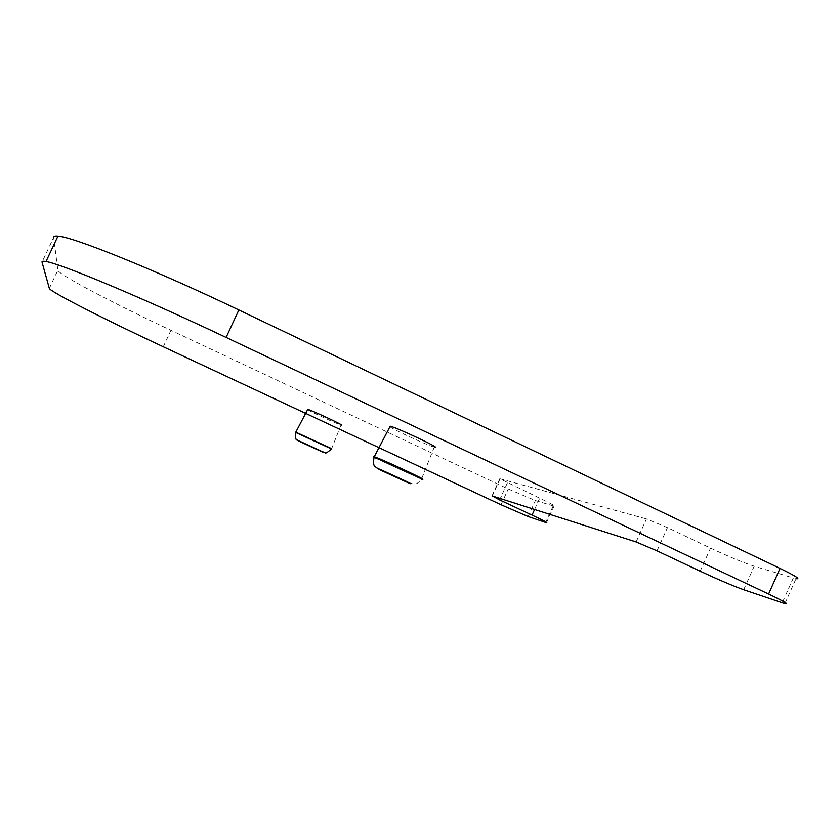 <?xml version="1.0" encoding="UTF-8"?>
<svg xmlns="http://www.w3.org/2000/svg" width="840" height="840" viewBox="0 0 840 840"><rect width="100%" height="100%" fill="white"/><g stroke="black" fill="none" stroke-linecap="round" stroke-linejoin="round"><path stroke-width="0.63" stroke-dasharray="4.2 3.15" d="M307.639 409.605C309.887 411.443 338.142 424.463 341.04 424.998L331.632 448.634M389.907 426.762C394.012 429.996 428.999 445.998 434.28 447.058L434.322 447.069M636.101 541.957L646.464 518.942L667.443 527.615L710.525 548.111C728.564 556.542 743.117 562.579 754.183 566.202L793.327 577.952L782.24 602.837M784.854 603.666L795.995 578.666L793.327 577.952M491.999 495.873L499.8 478.737L539.7 498.173C551.082 503.601 555.849 506.247 554.022 506.1L535.385 500.546L508.221 488.975L170.951 330.309C112.823 303.041 58.086 274.334 57.866 270.186L53.666 237.405L42.032 262.132M499.8 478.737L646.464 518.942M295.796 432.149L331.475 448.938L295.649 432.443M657.006 550.841L667.443 527.615M700.172 571.211L710.525 548.111M743.673 589.743L754.183 566.202M49.319 288.351L57.866 270.186M163.275 346.773L170.951 330.309M501.05 504.756L508.221 488.975M528.139 516.527L535.385 500.546M553.192 505.89L545.675 522.48M534.576 509.481L539.7 498.173M507.36 482.937L500.283 498.519M492.272 495.957L500.073 478.8M374.042 456.624C367.721 454.493 400.334 469.991 415.853 476.501L421.712 478.842M434.28 447.058L421.47 479.241L373.916 457.433M316.806 449.421L320.754 451.175M546.483 522.732L554.022 506.1M401.951 480.018L413.522 484.155C414.425 483.798 416.115 485.604 421.47 479.241"/><path stroke-width="1.26" d="M341.061 424.998C346.3 426.457 311.367 410.067 307.755 409.374L307.639 409.605M500.283 498.519L499.643 499.926L492.272 495.957L636.101 541.957L657.006 550.841L700.172 571.211C718.231 579.611 732.732 585.795 743.673 589.743L784.854 603.666C789.726 604.779 784.298 601.566 768.59 594.038L780.014 568.428C795.679 576.041 801.003 579.453 795.995 578.666M499.643 499.926L532.035 515.088C543.438 520.475 548.247 523.026 546.483 522.732L528.139 516.527L501.05 504.756L163.275 346.773C105.073 319.61 49.959 291.637 49.319 288.351L42.032 262.132C41.759 261.198 43.092 260.998 46.001 261.534C60.512 263.56 142.401 297.738 226.107 337.439L768.59 594.038M434.322 447.069C443.373 449.526 397.036 427.602 390.191 426.206L389.907 426.762M53.666 237.405C53.508 236.24 54.936 235.809 57.96 236.114C73.091 236.806 155.379 269.955 238.865 309.971L780.014 568.428M320.481 451.059L303.209 443.142C297.885 440.591 297.213 440.181 301.203 441.893L318.696 449.904C324.051 452.508 324.649 452.897 320.481 451.059M295.649 432.443L331.475 448.938C327.401 452.56 325.332 453.789 325.269 452.613L320.754 451.175M295.796 432.149L331.632 448.634M238.865 309.971L226.107 337.439M532.035 515.088L534.576 509.481M421.712 478.842C429.397 481.604 395.378 465.413 379.638 458.84L374.042 456.624M373.916 457.433L379.439 459.249C384.689 461.087 431.624 483.031 421.47 479.241M381.738 470.106L405.468 480.953C412.02 484.229 412.325 484.565 406.371 481.961L383.05 471.293C376.31 468.017 375.879 467.618 381.738 470.106M303.177 443.132L316.806 449.421M303.093 443.09L297.224 439.961C295.817 440.433 295.323 437.882 295.712 432.317L307.755 409.374M46.001 261.534L57.96 236.114M390.191 426.206L374.073 457.107C372.33 467.765 375.669 465.875 376.089 467.565L401.951 480.018"/></g></svg>
